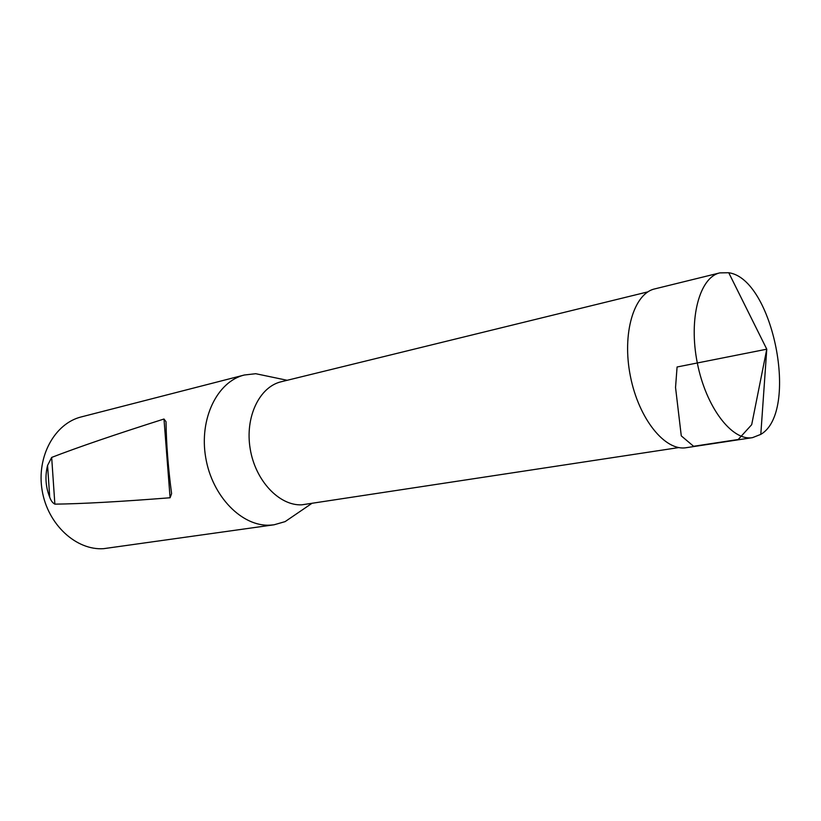 <?xml version="1.0" encoding="UTF-8"?>
<svg xmlns="http://www.w3.org/2000/svg" width="821" height="821" viewBox="0 0 821 821"><rect width="100%" height="100%" fill="white"/><g stroke="black" fill="none" stroke-linecap="round" stroke-linejoin="round"><path stroke-width="1.23" d="M678.834 447.568L301.759 504.833C279.232 505.9 255.341 480.706 250.2 448.871C244.802 417.078 259.446 386.753 281.244 381.744L647.933 291.845M271.741 377.065L255.752 373.709L244.319 375.012C217.257 381.529 198.939 418.823 205.732 457.708C212.229 496.643 242.174 526.887 270.15 525.153L274.04 524.793L285.092 521.633L298.598 512.427M244.319 375.012L81.32 416.904C54.75 423.379 36.309 456.579 42.158 490.517C47.71 524.506 76.158 550.573 103.569 548.674L274.04 524.793M49.732 497.259C50.912 500.656 52.626 502.955 54.863 504.145C81.823 503.817 120.235 501.693 170.091 497.762L171.599 493.647C168.182 467.837 166.314 443.853 166.016 421.686L163.984 419.018C115.32 434.473 77.882 447.271 51.672 457.41L47.567 465.435C44.878 476.313 45.607 486.915 49.732 497.259L47.567 465.435M728.617 272.726L728.74 272.746C773.084 278.658 799.541 411.978 760.8 434.371L752.498 437.644C732.106 441.339 705.988 407.349 697.316 362.974C688.388 318.651 699.554 277.272 719.812 272.89L728.617 272.726M719.812 272.89L654.748 288.9C633.812 293.477 621.815 333.613 630.405 376.254C638.738 418.946 665.154 451.447 686.253 447.691L752.498 437.644M760.8 434.371L766.773 349.192L677.079 366.987L675.539 387.45L681.276 435.859L693.591 446.285L738.202 439.512L751.687 424.693L766.773 349.192L728.74 272.746M170.091 497.762L163.984 419.018M51.672 457.41L54.863 504.145M287.165 380.287L255.752 373.709M311.621 503.56L285.092 521.633"/></g></svg>
